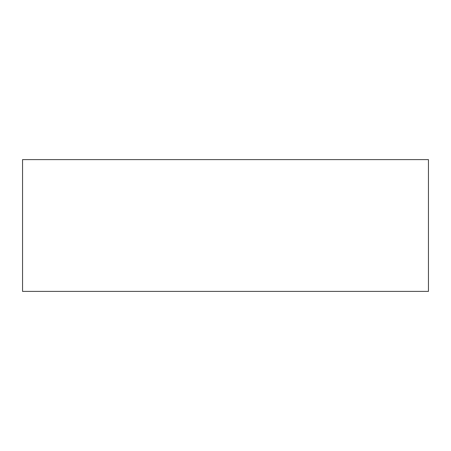 <?xml version="1.0" encoding="UTF-8"?>
<svg xmlns="http://www.w3.org/2000/svg" width="451" height="451" viewBox="0 0 451 451"><rect width="100%" height="100%" fill="white"/><g stroke="black" fill="none" stroke-linecap="round" stroke-linejoin="round"><path stroke-width="0.68" d="M428.45 159.609L22.55 159.609L22.55 291.391L428.45 291.391L428.45 159.609L428.45 291.391L22.55 291.391L22.55 159.609L428.45 159.609"/></g></svg>

